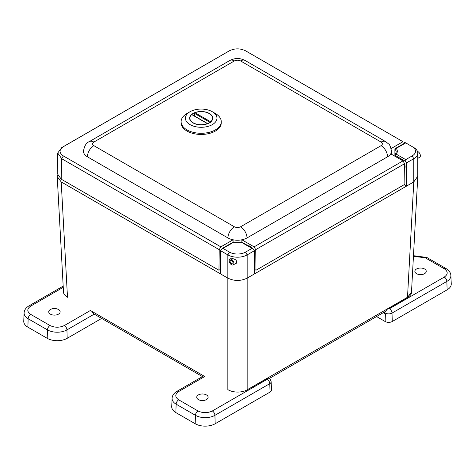 <?xml version="1.0" encoding="UTF-8"?>
<svg xmlns="http://www.w3.org/2000/svg" width="475" height="475" viewBox="0 0 475 475"><rect width="100%" height="100%" fill="white"/><g stroke="black" fill="none" stroke-linecap="round" stroke-linejoin="round"><path stroke-width="0.71" d="M407.497 297.457L411.498 291.988M246.252 390.337L407.508 297.267L413.79 181.919L247.154 278.124C240.718 281.212 234.282 281.212 227.846 278.124L61.21 181.919L57.22 176.593L57.428 174.966M63.502 291.988L63.941 293.746M417.78 176.16L413.79 181.919L413.784 158.692L406.541 162.872L406.541 186.105L404.13 184.716M220.602 270.156A3.984 2.298 180 0 1 219.515 269.931M255.443 269.937A3.984 2.298 180 0 1 254.398 270.15M412.175 146.609L413.784 147.541A13.656 7.885 180 0 1 417.78 153.116A13.656 7.885 180 0 1 413.784 158.692L412.175 155.901L405.733 159.624L405.733 161.482L394.903 155.224L394.903 149.15L395.307 148.527L396.275 148.354L405.733 142.892L412.175 146.609A11.382 6.573 180 0 1 412.175 155.901M254.398 273.944L254.398 250.711L247.154 254.891A13.656 7.885 180 0 1 227.846 254.891L220.602 250.711L220.602 273.944M230.001 259.113L232.744 258.566C236.847 260.116 235.648 260.193 236.378 260.722C236.823 262.616 236.52 263.619 235.458 263.732L234.68 264.064M394.903 149.15A11.382 6.573 180 0 1 396.192 152.184L394.903 155.224L394.903 156.227M406.541 162.872L405.733 161.482M242.695 242.642L252.789 248.467L254.398 250.711M220.602 250.711L222.211 248.467L232.305 242.642M252.789 248.467L251.987 248.389L245.545 252.106A11.382 6.573 180 0 1 229.455 252.106L223.013 248.389L222.211 248.467M394.903 155.224L396.275 154.161C397.67 152.226 397.67 150.29 396.275 148.354M223.013 248.389L232.471 242.927L242.529 242.927L251.987 248.389M240.564 226.789A9.102 5.255 60 0 1 247.006 237.939A13.478 7.784 180 0 1 241.864 239.792L254.095 246.857L402.984 160.894L390.753 153.835A13.478 7.784 180 0 1 387.541 156.803A9.102 5.255 -120 0 0 381.098 145.653C382.773 144.459 382.773 143.266 381.098 142.078L240.564 60.943C238.503 59.975 236.443 59.975 234.377 60.943L93.842 142.078C92.168 143.266 92.168 144.459 93.842 145.653L234.377 226.789C236.443 227.757 238.503 227.757 240.564 226.789L381.098 145.653M247.006 237.939L387.541 156.803M391.121 148.55L402.984 141.704L245.498 50.777C240.148 48.242 234.798 48.242 229.449 50.777L63.365 146.668C58.971 149.756 58.971 152.843 63.365 155.931L220.851 246.857L233.083 239.792A13.478 7.784 180 0 1 227.941 237.939A9.102 5.255 -60 0 1 234.377 226.789M93.842 145.653A9.102 5.255 120 0 0 87.406 156.803L227.941 237.939M87.406 156.803A13.478 7.784 180 0 1 83.457 151.299C84.33 145.95 86.278 142.726 89.294 141.627A9.102 5.255 60 0 1 93.842 142.078M402.984 141.704L246.798 51.508M228.137 51.514L61.732 147.583L57.73 153.033L61.732 158.733L219.218 249.654L220.851 246.857M241.864 242.844L241.864 239.792A13.478 7.784 180 0 1 233.083 239.792L233.083 242.832M254.095 246.857L255.728 249.654L404.617 163.697L402.984 160.894M255.728 249.654L255.983 270.251L254.398 269.337M255.983 270.251L404.872 184.288L404.617 163.697M404.617 142.619L404.623 143.153M57.73 153.033L57.22 173.488L61.216 179.176L218.963 270.251L220.602 269.301M218.963 270.251L219.218 249.654M417.78 158.353L419.686 157.249A3.313 1.912 -120 0 0 420.072 154.227A3.313 1.912 -120 0 0 417.466 151.43M231.948 259.617A3.313 1.912 60 0 1 233.777 262.527A3.313 1.912 60 0 1 233.201 264.919A3.313 1.912 60 0 1 229.888 263.007A3.313 1.912 60 0 1 229.888 259.178A3.313 1.912 60 0 1 231.948 259.617M231.794 260.526A2.078 1.199 60 0 1 232.94 262.348A2.078 1.199 60 0 1 232.578 263.845A2.078 1.199 60 0 1 230.506 262.645A2.078 1.199 60 0 1 230.506 260.252A2.078 1.199 60 0 1 231.794 260.526M402.26 160.479A5.92 3.414 -120 0 0 399.552 158.911M404.676 168.542A5.92 3.414 -120 0 0 404.623 164.19M252.498 248.3A5.92 3.414 -120 0 0 250.681 246.572A5.92 3.414 -120 0 0 248.188 245.807M254.398 254.719A5.92 3.414 -120 0 0 254.398 252.362M101.65 318.416L67.189 338.313A14.137 8.158 180 0 1 47.203 338.313L27.888 327.162A14.137 8.158 180 0 1 23.75 321.189L24.106 312.912A13.781 7.956 180 0 0 28.138 318.737A3.64 2.102 -60 0 1 30.709 314.379C26.843 311.618 26.843 308.857 30.709 306.102L63.246 287.316M50.409 309.504A5.7 3.289 180 0 1 56.62 308.786A5.7 3.289 180 0 1 60.141 311.826A5.7 3.289 180 0 1 54.441 315.121A5.7 3.289 180 0 1 48.741 311.826A5.7 3.289 180 0 1 50.409 309.504M94.798 314.462L93.913 314.29M63.418 290.439A13.656 7.885 0 0 0 63.318 291.383A13.656 7.885 0 0 0 67.319 296.958M67.189 338.313L66.939 329.887L93.931 314.302L92.287 312.117M413.434 256.488L424.977 257.628L444.291 268.779A3.64 2.102 120 0 1 446.114 268.601C449.172 270.483 450.769 272.816 450.894 275.595L451.25 283.872A14.137 8.158 180 0 1 447.112 289.839L392.261 321.51A5.029 2.903 180 0 1 385.148 321.51L376.568 316.558M424.591 273.659A5.7 3.289 180 0 1 418.38 274.372A5.7 3.289 180 0 1 414.859 271.332A5.7 3.289 180 0 1 420.559 268.037A5.7 3.289 180 0 1 426.259 271.332A5.7 3.289 180 0 1 424.591 273.659M384.014 312.259A4.714 2.719 0 0 0 385.373 313.945L383.23 312.71M444.291 268.779C448.157 271.54 448.157 274.301 444.291 277.062L389.435 308.726A1.033 0.6 180 0 1 387.974 308.726A3.64 2.102 -60 0 0 386.27 310.454L384.714 312.586L384.014 311.754M387.974 308.726L407.681 297.35A13.656 7.885 0 0 0 411.683 291.775A13.656 7.885 0 0 0 411.564 290.753M384.732 312.574L384.714 312.586A4.673 2.702 180 0 0 392.012 313.084L392.261 321.51M270.026 392.083L269.776 383.657A4.673 2.702 180 0 0 271.148 381.68L271.498 389.957A5.029 2.903 180 0 1 270.026 392.083L215.175 423.747A14.137 8.158 180 0 1 195.183 423.747L175.869 412.597A14.137 8.158 180 0 1 171.736 406.63L172.087 398.353A13.781 7.956 180 0 0 176.124 404.172A3.64 2.102 -60 0 1 178.695 399.819C174.83 397.058 174.83 394.298 178.695 391.537L204.915 376.402M198.396 394.939A5.7 3.289 180 0 1 204.606 394.226A5.7 3.289 180 0 1 208.127 397.266A5.7 3.289 180 0 1 202.427 400.556A5.7 3.289 180 0 1 196.727 397.266A5.7 3.289 180 0 1 198.396 394.939M228.053 389.761A13.656 7.885 0 0 0 247.368 389.761L267.205 378.456A1.033 0.6 180 0 1 267.205 379.299L212.349 410.97C207.569 413.202 202.789 413.202 198.01 410.97L178.695 399.819M268.892 378.207L267.075 378.379M193.022 122.894A11.543 6.662 180 0 1 189.644 118.18A11.543 6.662 180 0 1 201.186 111.518A11.543 6.662 180 0 1 212.729 118.18A11.543 6.662 180 0 1 205.598 124.337A11.543 6.662 180 0 1 193.022 122.894M190.03 124.616A15.77 9.108 180 0 1 190.03 111.738A15.77 9.108 180 0 1 212.337 111.738A15.77 9.108 180 0 1 212.337 124.616A15.77 9.108 180 0 1 190.03 124.616M190.03 111.738L186.99 113.495A20.075 11.59 0 0 0 181.112 121.689A20.075 11.59 0 0 0 186.99 129.889A20.075 11.59 0 0 0 215.377 129.889A20.075 11.59 0 0 0 221.255 121.689A20.075 11.59 0 0 0 215.377 113.495L212.337 111.738M181.112 121.689L181.112 122.865A20.075 11.59 0 0 0 186.99 131.058A20.075 11.59 0 0 0 208.863 133.57A20.075 11.59 0 0 0 221.255 122.865L221.255 121.689M189.857 119.462L189.857 118.18A11.329 6.537 180 0 0 195.807 123.933A11.329 6.537 180 0 0 207.403 123.643L207.884 123.922M189.857 118.18A11.329 6.537 180 0 1 191.716 114.588L192.048 114.778M194.483 115.989L194.483 113.377L194.964 112.712A11.329 6.537 180 0 1 206.56 112.427A11.329 6.537 180 0 1 212.509 118.18A11.329 6.537 180 0 1 210.651 121.772L210.318 122.514M204.731 376.503L90.404 310.496M245.545 252.106L247.154 254.891L247.154 389.85M229.455 252.106L227.846 254.891L227.846 389.85M61.21 181.919L67.492 297.267M405.733 159.624L396.275 154.161M381.098 142.078A9.102 5.255 -60 0 1 385.652 141.627L388.526 143.895C389.654 144.317 390.646 146.781 391.489 151.299A13.478 7.784 180 0 1 390.753 153.835M234.377 60.943A9.102 5.255 -120 0 0 229.829 60.491L89.294 141.627M229.829 60.491C234.923 57.873 240.023 57.873 245.118 60.491A9.102 5.255 120 0 0 240.564 60.943M63.365 155.931L61.732 158.733L61.216 179.176M63.365 146.668L61.732 147.583M27.888 327.162L28.138 318.737L47.453 329.887A3.64 2.102 -60 0 1 50.023 325.529L30.709 314.379M47.203 338.313L47.453 329.887A13.781 7.956 180 0 0 66.939 329.887A3.64 2.102 -120 0 0 64.362 325.529C59.583 327.762 54.803 327.762 50.023 325.529M90.582 310.395L64.362 325.529M30.709 306.102A3.64 2.102 -120 0 0 28.886 305.918C25.828 307.8 24.231 310.133 24.106 312.912M63.448 291.038A13.656 7.885 0 0 0 63.335 291.757M450.894 275.595A13.781 7.956 180 0 1 446.862 281.414L447.112 289.839M385.148 321.51L385.373 313.945M444.291 277.062A3.64 2.102 60 0 1 446.862 281.414L392.012 313.084A3.64 2.102 60 0 0 389.435 308.726M446.114 268.601L426.799 257.45A3.64 2.102 120 0 0 424.977 257.628M411.665 292.143A13.656 7.885 0 0 0 411.534 291.359M175.869 412.597L176.124 404.172L195.439 415.322A3.64 2.102 -60 0 1 198.01 410.97M195.183 423.747L195.439 415.322A13.781 7.956 180 0 0 214.926 415.322A3.64 2.102 -120 0 0 212.349 410.97M215.175 423.747L214.926 415.322L269.776 383.657A3.64 2.102 -120 0 0 267.205 379.299M178.695 391.537A3.64 2.102 -120 0 0 176.872 391.358C173.814 393.241 172.217 395.574 172.087 398.353M267.205 378.456A3.64 2.102 -60 0 1 269.028 378.272L268.808 378.147M207.403 123.643L191.716 114.588M210.116 122.402L194.483 113.377M194.964 112.712L210.651 121.772M411.083 294.084L411.487 292.184M385.801 311.226L269.337 378.468M203.502 377.215L93.147 313.506M63.65 293.111L63.519 292.232M411.498 291.994L417.78 176.593M63.502 291.994L57.22 176.593M417.78 176.35L417.78 153.116M395.307 148.527L405.401 142.702M232.322 242.636L242.678 242.636M245.118 60.491L385.652 141.627M391.489 151.299L391.489 154.256M231.028 258.519L229.888 259.178M236.093 263.245L233.201 264.919M63.181 286.122L28.886 305.918M413.476 255.698L426.799 257.45M271.148 381.68C270.429 379.311 269.723 378.171 269.028 378.272M203.181 376.17L176.872 391.358M212.509 119.462L212.509 118.18M207.747 123.648L191.947 114.528"/></g></svg>

